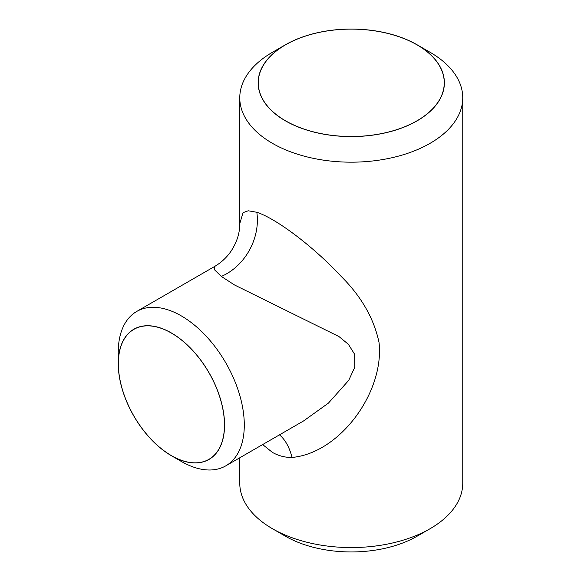 <?xml version="1.0" encoding="UTF-8"?>
<svg xmlns="http://www.w3.org/2000/svg" width="581" height="581" viewBox="0 0 581 581"><rect width="100%" height="100%" fill="white"/><g stroke="black" fill="none" stroke-linecap="round" stroke-linejoin="round"><path stroke-width="0.87" d="M181.272 461.416L171.402 455.715A75.174 43.401 -120 0 0 224.556 425.031A75.174 43.401 -120 0 0 171.402 332.964A75.174 43.401 -120 0 0 118.248 363.648A75.174 43.401 -120 0 0 171.402 455.715L181.272 461.416A89.125 51.455 60 0 0 225.835 465.824L303.536 420.964L328.425 403.12L348.731 380.352L354.809 367.119L354.657 354.323L348.389 344.308L338.941 336.544L234.659 285.046L221.332 276.425L214.418 269.707L214.411 266.599C221.238 262.627 226.859 257.376 231.274 250.847C236.22 243.083 238.994 235.385 239.575 227.752L239.771 223.569L243.069 212.624L248.24 210.78L256.824 212.276C261.08 213.655 266.28 216.11 272.424 219.64C295.409 233.039 322.353 256.083 340.873 276.091C361.2 296.245 373.917 318.359 379.023 342.456C384.615 391.333 340.604 452.948 292.011 457.458C285.111 457.559 278.582 455.874 272.424 452.396L262.656 444.567M118.248 363.648L118.248 352.26A89.125 51.455 60 0 1 136.709 311.46A89.125 51.455 60 0 1 181.272 315.875A89.125 51.455 60 0 1 239.495 394.412A89.125 51.455 60 0 1 225.835 465.824M171.402 333.073A75.036 43.321 -120 0 0 133.884 329.354A75.036 43.321 -120 0 0 122.38 389.481A75.036 43.321 -120 0 0 171.402 455.606A75.036 43.321 -120 0 0 208.92 459.324A75.036 43.321 -120 0 0 220.424 399.198A75.036 43.321 -120 0 0 171.402 333.073M430.1 528.703L417.114 536.198A93.127 53.772 180 0 1 285.409 536.205L272.424 528.71A111.487 64.368 0 0 0 430.1 528.703A111.487 64.368 0 0 0 462.752 483.189L462.752 97.811A111.487 64.368 180 0 1 393.925 157.277A111.487 64.368 180 0 1 272.424 143.325A111.487 64.368 180 0 1 239.771 97.811A111.487 64.368 180 0 1 272.424 52.297L285.409 44.802A93.127 53.772 0 0 0 285.409 120.841A93.127 53.772 0 0 0 417.114 120.841A93.127 53.772 0 0 0 417.114 44.802A93.127 53.772 0 0 0 417.114 44.795L430.093 52.29A111.487 64.368 180 0 1 430.1 52.297A111.487 64.368 180 0 1 462.752 97.811M417.02 44.853A92.996 53.692 0 0 0 315.672 33.211A92.996 53.692 0 0 0 258.262 82.822A92.996 53.692 0 0 0 285.503 120.783A92.996 53.692 0 0 0 386.852 132.424A92.996 53.692 0 0 0 444.254 82.822A92.996 53.692 0 0 0 417.02 44.853M239.771 457.777L239.771 483.189A111.487 64.368 0 0 0 272.424 528.703A111.487 64.368 0 0 0 272.424 528.71L285.409 536.198A93.127 53.772 180 0 1 285.409 536.198M430.1 52.297L417.114 44.802A93.127 53.772 0 0 0 285.409 44.802M256.824 212.276A53.408 43.517 -62.5 0 1 221.332 276.425M292.011 457.458A53.408 30.197 96.3 0 0 279.468 434.864M239.771 97.811L239.771 223.569M136.709 311.46L214.396 266.606"/></g></svg>
